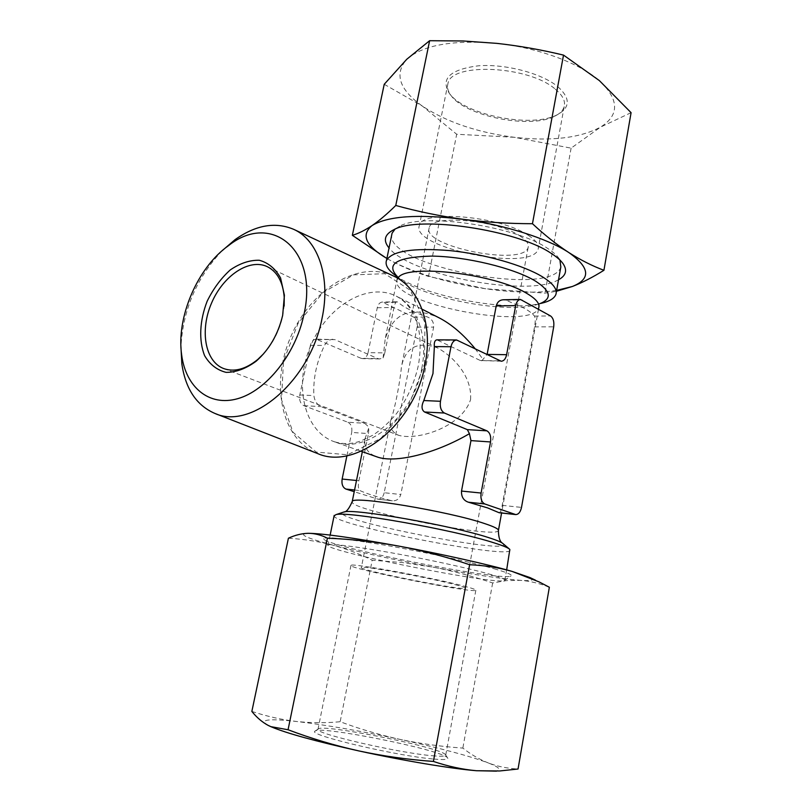 <?xml version="1.0" encoding="UTF-8"?>
<svg xmlns="http://www.w3.org/2000/svg" width="812" height="812" viewBox="0 0 812 812"><rect width="100%" height="100%" fill="white"/><g stroke="black" fill="none" stroke-linecap="round" stroke-linejoin="round"><path stroke-width="0.61" stroke-dasharray="4.06 3.04" d="M379.59 358.955L362.71 358.64C365.359 358.366 367.136 356.377 368.059 352.662L384.786 352.905L383.091 357.94L379.59 358.955L377.834 358.62L334.889 339.619L316.101 339.142L361.086 358.305L377.834 358.62M362.71 358.64L361.086 358.305M501.207 361.228L480.339 360.508L436.876 339.842M481.749 360.863L487.119 354.408M383.091 357.94L385.182 339.132C393.079 312.742 410.973 305.596 438.866 317.705M475.04 348.592L483.323 359.736M316.101 339.142C313.29 339.457 311.392 341.517 310.407 345.323L299.79 394.977C299.06 400.255 300.43 403.828 303.911 405.695L347.912 422.24L364.679 423.275L320.801 406.579C316.913 404.508 314.599 400.854 313.879 395.606C313.026 378.646 316.568 361.939 324.495 345.465C326.556 341.679 329.327 339.609 332.829 339.233M364.679 423.275L369.044 427.224L364.903 439.079C363.908 447.534 367.816 453.421 376.626 456.76M347.912 422.24C351.129 423.976 352.388 427.376 351.697 432.431L368.445 433.578L369.044 427.224M549.348 587.249C539.533 583.351 529.921 581.047 520.502 580.347L506.455 580.61L492.651 582.955C472.726 576.226 452.741 570.938 432.705 567.081L402.529 562.594L372.2 560.199L340.167 721.726C359.645 728.983 379.61 734.88 400.052 739.397C420.535 743.711 441.464 746.614 462.85 748.085C470.655 754.307 479.131 759.25 488.276 762.945C469.092 755.85 439.688 747.994 400.052 739.397C360.396 730.922 325.937 724.954 296.654 721.492C268.122 718.356 258.561 719.615 267.97 725.289L268.813 725.715M492.651 582.955L462.85 748.085M368.059 352.662L377.265 307.748C378.118 304.287 379.742 302.399 382.168 302.064L413.724 317.147C416.597 319.075 417.713 322.405 417.094 327.155L384.208 492.732L400.813 494.508C399.382 498.893 396.571 500.994 392.379 500.811L391.313 500.628C376.768 496.883 366.303 493.534 359.899 490.57C358.244 489.321 357.909 486.043 358.894 480.734L368.445 433.578M384.208 492.732C383.142 496.985 381.132 499.157 378.199 499.228L354.225 491.696M384.786 352.905L393.982 307.484C394.744 303.911 395.738 302.003 396.946 301.78L397.981 302.206C403.747 307.332 413.602 312.275 427.538 317.025C431.842 318.791 433.872 322.161 433.638 327.114L400.813 494.508M499.147 512.737C500.334 512.565 501.349 510.098 502.202 505.348L534.529 326.881C535.484 321.603 535.463 318.01 534.469 316.081C532.479 313.564 529.048 310.935 524.187 308.195L505.967 300.186L503.146 299.77M519.781 235.825C526.379 240.078 529.16 243.965 528.145 247.467C523.557 266.843 421.093 246.371 429.213 227.695C430.949 214.307 496.386 219.798 519.781 235.825M454.974 584.62C462.383 586.558 465.844 587.776 465.367 588.253C463.743 591.085 356.346 569.628 361.36 567.466C360.772 565.213 428.492 577.555 454.974 584.62M470.564 399.626C472.361 377.387 454.355 356.904 437.13 347.709C417.409 341.111 405.533 347.384 401.493 366.527C399.839 383.629 394.49 410.567 390.745 420.362C389.374 427.264 392.013 432.248 398.651 435.313C417.409 440.804 461.805 427.112 470.564 399.626M463.591 586C472.33 588.304 476.411 589.735 475.832 590.304C473.68 593.663 345.171 567.984 350.987 565.355C350.114 562.614 431.974 577.535 463.591 586M432.268 755.739C441.505 756.581 445.991 756.348 445.737 755.058L445.402 754.551C439.424 746.999 320.151 723.167 318.02 729.095L317.949 729.521C315.614 733.723 398.773 752.968 432.268 755.739M433.862 759.058C444.641 759.991 449.168 759.545 447.473 757.708C441.089 749.659 317.38 724.943 314.934 731.226C307.068 734.799 397.301 756.155 433.862 759.058M346.927 455.694L351.697 432.431M222.224 250.644C196.687 277.704 182.933 309.808 180.944 346.957M393.424 275.978C358.386 259.464 310.539 289.782 290.676 336.98C270.203 383.914 281.246 439.465 317.37 453.451M406.771 59.256C422.981 44.995 452.974 39.697 496.761 43.361C537.544 47.543 579.281 62.981 599.337 80.581C619.272 99.561 619.668 115.071 600.515 127.119C579.941 138.07 551.155 141.45 514.138 137.279C477.223 132.457 446.661 122.084 422.473 106.159C399.26 89.635 394.023 73.993 406.771 59.256M557.742 86.6C570.582 98.201 570.41 107.58 557.245 114.746C531.769 128.519 464.149 115.01 449.198 93.157C440.419 78.571 450.163 69.446 478.43 65.792C505.44 63.712 541.695 73.303 557.742 86.6M631.086 112.675L600.515 127.119L571.11 148.149L514.138 137.279L456.689 134.264L428.503 276.405L485.444 288.747L544.943 293.142L556.474 291.264M384.228 84.286L422.473 106.159L456.689 134.264M251.852 711.434C267.026 716.417 281.957 719.767 296.654 721.492C311.422 723.025 325.927 723.096 340.167 721.726M493.564 771.288C502.232 770.476 500.466 767.695 488.276 762.945C497.451 766.437 507.378 768.457 518.046 769.015M288.412 538.224C304.023 539.178 318.801 541.472 332.717 545.106C346.633 548.942 359.797 553.967 372.2 560.199M386.888 258.5L390.876 260.693C403.615 267.392 416.15 272.629 428.503 276.405M571.11 148.149L544.943 293.142M556.626 290.402C536.823 293.223 513.093 292.675 485.444 288.747C447.818 283.053 416.302 273.705 390.876 260.693L386.898 258.47M558.524 279.764C528.439 297.689 409.958 275.309 389.049 247.954M394.977 229.197L399.677 226.213C423.001 212.602 515.184 226.02 547.42 248.269C552.607 251.588 556.342 254.826 558.626 257.972L559.935 260.073M560.828 266.915C552.881 297.71 387.852 266.712 391.628 235.378M538.569 304.155L540.975 303.394C506.18 312.224 421.083 295.598 394.764 274.892M510.119 550.536C506.008 558.768 335.011 525.151 334.067 515.996M488.388 573.84C500.192 577.17 505.663 579.332 504.79 580.336L504.394 580.56C494.792 585.016 326.404 551.368 327.967 545.309L328.109 545.035C331.915 543.522 352.733 546.06 390.542 552.637C426.219 559.011 467.326 567.943 488.388 573.84M494.143 568.755C507.744 572.693 513.316 575.15 510.86 576.124C499.999 581.199 322.486 545.735 323.633 538.711C325.226 536.367 346.409 538.65 387.182 545.552C425.762 552.292 471.305 562.208 494.143 568.755M530.023 577.596C534.783 580.184 531.606 581.098 520.502 580.347C500.862 578.773 471.599 574.348 432.705 567.081C393.82 559.701 360.498 552.383 332.717 545.106C305.769 537.869 297.517 533.941 307.971 533.311M528.308 235.328C536.072 240.413 539.361 245.021 538.143 249.172C532.479 272.456 409.776 247.934 419.398 225.442C421.347 209.364 500.385 216.002 528.308 235.328M555.276 89.147C562.665 95.298 565.629 101.135 564.178 106.676C563.051 110.462 559.965 113.609 554.911 116.116C530.469 129.352 465.246 116.319 450.924 95.339C447.838 91.198 446.854 87.239 447.97 83.453C451.015 62.209 528.835 65.65 555.276 89.147M263.768 353.606C273.045 343.111 279.328 330.728 282.617 316.467L284.149 306.022M421.753 368.496C428.35 336.29 417.145 306.215 396.429 296.218C367.653 281.612 327.327 306.185 310.763 345.587C293.66 384.756 303.678 430.908 334.097 441.657C365.979 454.994 413.308 417.084 421.753 368.496M303.911 405.695L320.801 406.579M299.79 394.977L313.879 395.606M377.458 499.075L391.313 500.628M354.57 489.991L359.899 490.57M356.498 480.491L358.894 480.734M413.724 317.147L427.538 317.025M417.094 327.155L433.638 327.114M502.202 505.348L521.507 507.419M398.448 277.714L399.017 278.181C421.601 297.375 502.303 313.503 534.57 305.261L539.95 303.81L538.721 307.849C532.449 331.6 386.816 302.5 397.271 279.592L397.91 278.394M498.477 530.206L498.385 530.723C495.117 538.792 352.296 510.799 352.114 502.1M480.339 360.508L499.887 360.873M424.443 364.253L424.98 322.699L410.486 290.422L384.736 273.695L353.464 274.872L322.77 292.726L298.065 323.359L283.469 361.218L281.531 399.778L292.97 432.207L316.304 452.111L347.617 454.74L380.787 438.46L408.527 405.99L424.443 364.253M502.547 543.228L503.186 543.766C514.585 555.844 329.56 519.609 342.694 512.413M438.541 340.238L458.374 340.36M317.999 339.507L334.889 339.619M310.407 345.323L324.495 345.465M377.265 307.748L393.982 307.484M505.967 300.186L522.217 299.882M534.469 316.081L550.526 315.939M384.066 302.46L397.981 302.206M534.529 326.881L553.693 326.83M422.017 309.169L396.429 296.218C402.671 299.669 407.543 304.216 411.024 309.869C412.435 312.366 415.277 315.574 419.012 331.215C420.717 341.811 420.494 353.23 418.353 365.471C414.384 383.142 407.106 399.189 396.51 413.623C389.151 422.382 381.315 429.558 373.002 435.151L360.761 441.007C353.453 443.464 345.344 445.027 334.097 441.657L361.127 451.259M392.379 500.811L378.199 499.228M429.213 227.695L401.493 366.527M390.745 420.362L361.36 567.466M528.145 247.467L465.367 588.253M397.281 278.019L385.182 339.132M364.903 439.079L362.345 451.685M538.488 309.108L501.583 513.011M350.987 565.355L317.949 729.521M475.832 590.304L445.737 755.058M318.02 729.095L314.934 731.226M445.402 754.551L447.473 757.708M496.528 771.136L499.644 770.974M399.677 226.213L393.769 229.735M558.626 257.972L561.985 262.276M556.24 292.594L555.926 294.33M396.875 276.181L399.017 278.181L397.027 276.638M509.175 548.851L509.845 549.43M330.149 535.078L328.109 545.035M506.668 569.872L504.79 580.336M504.394 580.56L510.86 576.124M327.967 545.309L323.633 538.711M535.494 580.194L539.006 581.859M396.946 301.78L382.168 302.064M447.97 83.453L419.398 225.442M564.178 106.676L538.143 249.172M554.911 116.116L557.245 114.746M450.924 95.339L449.198 93.157M223.716 368.577L398.651 435.313M267.371 266.701L437.13 347.709"/><path stroke-width="1.22" d="M456.537 339.954L436.876 339.842C434.806 340.238 433.973 342.481 434.359 346.572L432.979 373.561L423.813 400.539C421.245 406.03 421.489 409.847 424.544 411.999L444.418 413.034C441.038 411.014 439.718 407.096 440.459 401.29L450.985 346.744C451.959 342.562 453.806 340.299 456.537 339.954L501.207 361.228M422.017 309.169L438.866 317.705C451.391 324.14 463.449 334.442 475.04 348.592M361.127 451.259L376.626 456.76C394.571 463.713 435.08 453.806 469.437 433.679L467.326 429.629L424.544 411.999M327.419 538.163L288.057 729.755L270.903 726.659L267.97 725.289C262.002 722.01 256.633 717.392 251.852 711.434L288.412 538.224C294.939 535.169 301.465 533.535 307.971 533.311L308.357 533.311C314.701 533.342 321.055 534.966 327.419 538.163C351.281 539.168 375.063 541.807 398.763 546.09C422.423 550.597 446.042 556.799 469.63 564.716C484.632 565.416 498.751 567.629 511.986 571.374L539.006 581.859L549.348 587.249L518.046 769.015L499.644 770.974L476.512 770.73L496.528 771.136M307.971 533.311L308.367 533.311C322.841 533.474 352.976 537.737 398.763 546.09C442.063 554.119 488.286 564.482 511.986 571.374L530.023 577.596L535.494 580.194M386.898 258.47C365.603 245.823 360.68 234.851 372.109 225.543C387.669 216.063 417.784 213.962 462.485 219.22C439.708 216.053 417.469 211.475 395.769 205.477C387.222 213.901 379.336 220.59 372.109 225.543C364.933 230.314 358.346 233.572 352.347 235.318L386.888 258.5M469.63 564.716L433.395 761.433C448.051 766.366 462.424 769.471 476.512 770.73C451.239 768.68 403.128 760.651 358.833 750.917C334.615 745.497 311.026 738.443 288.057 729.755M354.225 491.696L345.953 489.068C342.725 487.515 341.446 484.165 342.136 479.05L346.927 455.694M469.437 433.679L470.96 440.611L461.51 491.067C461.267 496.822 463.55 500.527 468.372 502.202L487.616 507.906L499.147 512.737L515.711 514.585L484.744 503.947C481.628 502.293 480.42 498.649 481.1 493.036L490.529 441.951C491.209 436.42 490.012 432.715 486.926 430.837L444.418 413.034M520.401 299.435L503.146 299.77C499.593 300.054 497.279 302.105 496.203 305.931L487.119 354.408L506.627 354.692L515.681 305.627C516.503 301.861 518.076 299.801 520.401 299.435L550.526 315.939C553.256 318.04 554.312 321.664 553.693 326.83L521.507 507.419C520.462 512.067 518.523 514.463 515.711 514.585M506.627 354.692C505.724 358.742 503.998 360.924 501.451 361.228M282.667 315.36L284.403 295.213L280.566 277.948C275.4 268.64 268.315 262.753 259.332 260.266C249.741 260.023 240.047 263.24 230.263 269.929C220.976 278.343 213.282 288.767 207.172 301.191C199.62 320.527 198.615 340.634 204.634 355.697C209.861 364.537 217.017 370.099 226.132 372.373C235.957 372.363 245.955 368.658 256.105 361.249C269.31 349.546 278.161 334.25 282.667 315.36M303.8 315.127C319.146 249.72 271.005 211.617 228.608 245.559C197.499 267.493 176.092 317.441 181.675 355.088C185.877 387.212 209.07 406.873 237.662 398.692C266.194 390.745 295.466 354.367 303.8 315.127M180.944 346.957L181.847 363.888C185.512 388.938 196.534 405.462 214.916 413.44C251.375 430.36 310.022 381.072 321.928 318.862C331.032 277.582 318.253 240.271 293.792 229.38C275.339 221.585 255.77 224.995 235.104 239.611L222.224 250.644M214.916 413.44L317.37 453.451C355.676 470.94 414.688 424.554 425.123 364.263C433.293 324.282 419.043 287.428 393.424 275.978L293.792 229.38M352.347 235.318L384.228 84.286L406.771 59.256L429.619 40.712L463.246 40.976L496.761 43.361C519.041 45.827 541.289 49.745 563.518 55.104L599.337 80.581L631.086 112.675L603.935 270.284C592.709 277.288 582.194 282.688 572.379 286.484L556.626 290.402M268.813 725.715L271.36 726.882C286.89 733.378 316.041 741.386 358.833 750.917C383.102 756.124 407.949 759.626 433.395 761.433M556.474 291.264L572.379 286.484C591.187 278.861 589.979 267.534 568.745 252.502C580.692 260.084 592.425 266.011 603.935 270.284M563.518 55.104L532.459 223.716C544.75 235.145 556.849 244.737 568.745 252.502C547.44 238.454 504.15 224.68 462.485 219.22C485.302 222.183 508.627 223.686 532.459 223.716M429.619 40.712L395.769 205.477M389.049 247.954C382.909 240.545 384.482 234.475 393.769 229.735C418.261 215.373 516.899 229.766 551.115 253.314C556.626 256.815 560.574 260.236 562.98 263.545C567.537 270.254 566.055 275.664 558.524 279.764M559.935 260.073L560.828 266.915L556.24 292.594M391.628 235.378L392.074 233.196L394.977 229.197M394.764 274.892L393.526 273.928C387.446 269.036 385.101 264.55 386.482 260.469C391.8 250.999 412.882 247.711 449.716 250.583C484.368 254.014 523.172 265.088 542.264 276.699C552.942 283.307 557.499 289.184 555.926 294.33C554.454 298.39 549.47 301.414 540.975 303.394M334.067 515.996L335.894 514.666C345.719 510.748 454.091 529.85 494.011 542.832C503.085 545.674 508.363 547.877 509.845 549.43L506.668 569.872M284.149 306.022L284.241 297.557C283.012 282.119 277.389 271.837 267.371 266.701C249.325 257.983 223.117 275.674 211.556 303.069C199.691 330.342 204.959 361.523 223.716 368.577C234.343 372.292 245.671 369.267 257.698 359.513L263.768 353.606M345.953 489.068L354.57 489.991M342.136 479.05L356.498 480.491M498.812 512.626L515.001 514.432M468.372 502.202L484.744 503.947M397.91 278.394C403.777 263.291 494.741 273.37 526.886 293.457C536.072 298.877 540.01 303.678 538.721 307.849L538.488 309.108M352.114 502.1L352.235 501.511C351.626 495.269 448.427 511.164 484.734 523.608C494.66 526.897 499.207 529.272 498.385 530.723C498.578 537.656 499.969 541.827 502.547 543.228M398.448 277.714C384.817 264.336 395.799 257.13 431.375 256.095C465.763 256.409 513.894 268.031 535.301 280.993C551.409 291.396 552.495 299.12 538.569 304.155M342.694 512.413L344.024 511.966C353.545 508.282 451.959 525.557 488.55 537.585C496.873 540.234 501.755 542.294 503.186 543.766L509.175 548.851M434.359 346.572L450.985 346.744M470.96 440.611L490.529 441.951M461.51 491.067L481.1 493.036M496.203 305.931L515.681 305.627M467.326 429.629L486.926 430.837M423.813 400.539L440.459 401.29M362.345 451.685L352.235 501.511C349.13 508.627 346.389 512.108 344.024 511.966L335.894 514.666M501.583 513.011L498.477 530.206M181.675 355.088L181.847 363.888M228.608 245.559L235.104 239.611M561.985 262.276L562.98 263.545M392.074 233.196L386.482 260.469M397.027 276.638L393.526 273.928M396.875 276.181L397.281 278.019M334.189 515.376L330.149 535.078M284.241 297.557L284.403 295.213M257.698 359.513L256.105 361.249"/></g></svg>
